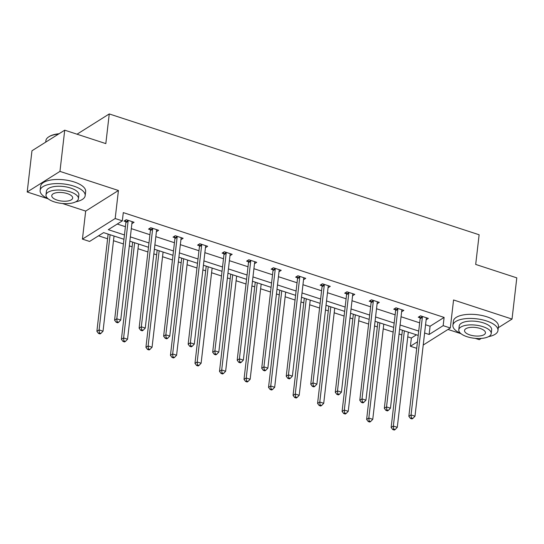 <?xml version="1.0" encoding="UTF-8"?>
<svg xmlns="http://www.w3.org/2000/svg" width="544" height="544" viewBox="0 0 544 544"><rect width="100%" height="100%" fill="white"/><g stroke="black" fill="none" stroke-linecap="round" stroke-linejoin="round"><path stroke-width="0.82" d="M475.218 338.341L479.278 339.667L481.277 338.416M498.284 327.719L512.033 319.07L453.56 299.968L450.316 327.991L423.225 345.032M64.722 130.179L59.956 171.394L27.2 191.991L31.967 150.776L64.722 130.179L105.828 143.609L109.256 113.941L479.128 234.763L475.694 264.432L516.8 277.862L512.033 319.07M447.998 329.453L460.999 333.696M416.718 348.316L410.407 346.256L417.466 341.816M407.755 336.831L411.366 338.014L410.407 346.256M98.539 235.817L107.59 238.775M113.499 240.706L123.406 243.943M129.316 245.874L132.11 246.786M138.02 248.717L147.927 251.954M153.836 253.885L156.631 254.796M162.54 256.727L172.448 259.964M178.357 261.895L181.152 262.806M187.061 264.738L196.976 267.974M202.878 269.906L205.68 270.817M211.582 272.748L221.496 275.985M227.399 277.916L230.2 278.834M236.103 280.758L246.017 283.995M251.926 285.926L254.721 286.844M260.63 288.769L270.538 292.006M276.447 293.937L279.242 294.855M285.151 296.779L295.059 300.016M300.968 301.947L303.763 302.865M309.672 304.79L319.58 308.026M325.489 309.958L328.284 310.876M334.193 312.8L344.1 316.037M350.01 317.968L352.804 318.886M358.714 320.81L368.628 324.047M374.53 325.978L377.332 326.896M383.234 328.821L393.149 332.058M399.051 333.989L401.853 334.907M123.95 239.272L103.612 232.628L89.583 241.448L82.43 239.115L115.185 218.518L122.339 220.85L108.304 229.677L124.447 234.947M62.438 203.497L85.673 211.092L82.43 239.115M27.2 191.991L48.219 198.852M109.256 113.941L77.03 134.205M156.407 231.662L158.61 230.282L150.749 227.712L148.532 229.106L150.294 229.677M205.448 247.683L207.652 246.303L199.791 243.732L197.581 245.126L199.335 245.698M254.497 263.704L256.693 262.324L248.832 259.753L246.622 261.147L248.377 261.718M303.538 279.725L305.735 278.344L297.881 275.774L295.664 277.168L297.425 277.739M352.58 295.746L354.783 294.365L346.922 291.795L344.706 293.189L346.467 293.76M401.622 311.766L403.825 310.386L395.964 307.816L393.754 309.21L395.508 309.781M117.259 224.046L125.406 226.705M131.308 228.636L149.926 234.716M155.829 236.647L174.447 242.726M180.35 244.657L198.968 250.736M204.877 252.668L223.489 258.747M229.398 260.678L248.01 266.757M253.919 268.688L272.53 274.768M278.44 276.699L297.051 282.778M302.96 284.709L321.579 290.788M327.481 292.72L346.1 298.799M352.002 300.73L370.62 306.809M376.53 308.74L395.141 314.82M401.05 316.751L419.662 322.837M425.571 324.761L430.086 326.237L444.115 317.417L123.291 212.609L122.339 220.85M426.149 319.777L428.346 318.396L420.485 315.826L418.275 317.22L420.029 317.791M377.101 303.756L379.304 302.376L371.443 299.805L369.226 301.199L370.988 301.77M328.059 287.735L330.256 286.355L322.402 283.784L320.185 285.178L321.946 285.75M279.018 271.714L281.214 270.334L273.353 267.764L271.143 269.158L272.904 269.729M229.976 255.694L232.172 254.313L224.312 251.743L222.102 253.137L223.856 253.708M180.928 239.673L183.131 238.292L175.27 235.722L173.053 237.116L174.814 237.687M131.886 223.652L134.082 222.272L126.228 219.701L124.012 221.095L125.773 221.666M444.115 317.417L443.163 325.659L450.316 327.991M85.673 211.092L118.429 190.495L59.956 171.394M118.429 190.495L115.185 218.518M424.619 333.003L429.134 334.478L443.163 325.659M130.356 236.878L148.968 242.957M154.877 244.888L173.495 250.968M179.398 252.899L198.016 258.978M203.918 260.909L222.537 266.988M228.439 268.92L247.058 274.999M252.967 276.93L271.578 283.009M277.488 284.94L296.099 291.02M302.008 292.951L320.62 299.037M326.529 300.961L345.141 307.047M351.05 308.972L369.668 315.058M375.571 316.982L394.189 323.068M400.092 324.992L418.71 331.078M418.207 335.396L399.595 329.317M393.686 327.386L375.074 321.307M369.165 319.376L350.554 313.296M344.644 311.365L326.033 305.286M320.124 303.355L301.505 297.276M295.603 295.344L276.984 289.258M271.082 287.334L252.464 281.248M246.554 279.324L227.943 273.238M222.034 271.313L203.422 265.227M197.513 263.303L178.901 257.217M172.992 255.292L154.38 249.206M148.471 247.282L129.853 241.196M411.366 338.014L416.446 334.818M430.086 326.237L429.134 334.478M422.355 317.329L420.138 318.716L408.85 416.303L411.06 414.916L422.355 317.329A1.816 1.482 57.8 0 0 422.307 316.676L422.246 316.404M411.325 417.86L410.441 418.418L412.012 418.928L412.903 418.37L411.325 417.86L411.06 414.916L414.99 416.194L426.278 318.614A1.816 1.482 57.8 0 1 426.469 318.036L426.584 317.818M420.138 318.716A1.816 1.482 57.8 0 0 420.097 318.063L419.682 316.336M408.85 416.303L410.441 418.418M412.903 418.37L414.99 416.194M402.39 330.228L391.143 427.441L393.36 426.047L397.283 427.332L408.299 332.16M404.369 330.874L393.36 426.047L393.625 428.992L392.741 429.549L394.312 430.059L395.196 429.508L393.625 428.992M397.283 427.332L395.196 429.508M392.741 429.549L391.143 427.441M488.526 336.661A22.678 9.16 -173.4 0 0 497.957 330.507A22.678 9.16 -173.4 0 0 486.499 320.94A22.678 9.16 -173.4 0 0 452.907 325.292A22.678 9.16 -173.4 0 0 460.693 333.445M497.957 330.507L498.44 326.38A22.678 9.16 -173.4 0 0 486.975 316.819A22.678 9.16 -173.4 0 0 453.383 321.171L452.907 325.292M458.776 329.814L459.218 326.019A16.327 6.596 6.6 0 1 483.398 322.884A16.327 6.596 6.6 0 1 491.654 329.773L491.212 333.567A16.327 6.596 -173.4 0 0 482.963 326.679A16.327 6.596 -173.4 0 0 458.776 329.814A16.327 6.596 -173.4 0 0 467.031 336.702A16.327 6.596 -173.4 0 0 491.212 333.567M480.128 328.46A10.52 4.25 -173.4 0 0 464.542 330.48A10.52 4.25 -173.4 0 0 469.86 334.92A10.52 4.25 -173.4 0 0 485.445 332.901A10.52 4.25 -173.4 0 0 480.128 328.46M75.738 201.817A22.678 9.16 -173.4 0 0 85.177 195.663A22.678 9.16 -173.4 0 0 73.719 186.096A22.678 9.16 -173.4 0 0 40.127 190.448A22.678 9.16 -173.4 0 0 47.906 198.601M85.177 195.663L85.653 191.542A22.678 9.16 -173.4 0 0 74.195 181.975A22.678 9.16 -173.4 0 0 40.603 186.327L40.127 190.448M45.995 194.97L46.437 191.175A16.327 6.596 6.6 0 1 70.618 188.04A16.327 6.596 6.6 0 1 78.873 194.929L78.431 198.723A16.327 6.596 -173.4 0 0 70.183 191.835A16.327 6.596 -173.4 0 0 45.995 194.97A16.327 6.596 -173.4 0 0 54.25 201.858A16.327 6.596 -173.4 0 0 78.431 198.723M67.347 193.616A10.52 4.25 -173.4 0 0 51.762 195.636A10.52 4.25 -173.4 0 0 57.079 200.076A10.52 4.25 -173.4 0 0 72.665 198.057A10.52 4.25 -173.4 0 0 67.347 193.616M58.602 134.028A22.678 9.16 -173.4 0 0 48.668 136.911A22.678 9.16 -173.4 0 0 45.886 140.665L45.716 142.134M48.668 136.911L49.198 136.571A22.134 8.942 6.6 0 1 59.065 133.742M397.827 309.318L395.617 310.706L384.329 408.292L386.539 406.905L397.827 309.318A1.816 1.482 57.8 0 0 397.786 308.666L397.725 308.394M386.804 409.85L385.92 410.407L387.491 410.917L388.375 410.36L386.804 409.85L386.539 406.905L390.47 408.184L401.758 310.604A1.816 1.482 57.8 0 1 401.948 310.019L402.064 309.808M395.617 310.706A1.816 1.482 57.8 0 0 395.576 310.053L395.162 308.326M384.329 408.292L385.92 410.407M388.375 410.36L390.47 408.184M373.306 301.308L371.096 302.695L359.802 400.282L362.018 398.895L373.306 301.308A1.816 1.482 57.8 0 0 373.266 300.655L373.204 300.383M362.284 401.839L361.4 402.397L362.97 402.907L363.854 402.349L362.284 401.839L362.018 398.895L365.949 400.173L377.237 302.593A1.816 1.482 57.8 0 1 377.42 302.008L377.543 301.798M371.096 302.695A1.816 1.482 57.8 0 0 371.056 302.042L370.641 300.315M359.802 400.282L361.4 402.397M363.854 402.349L365.949 400.173M377.869 322.218L366.622 419.431L368.832 418.037L372.762 419.322L383.778 324.149M379.848 322.864L368.832 418.037L369.104 420.981L368.22 421.539L369.791 422.049L370.675 421.498L369.104 420.981M372.762 419.322L370.675 421.498M368.22 421.539L366.622 419.431M353.348 314.208L342.101 411.42L344.311 410.026L348.242 411.312L359.258 316.139M355.327 314.854L344.311 410.026L344.583 412.971L343.692 413.528L345.27 414.038L346.154 413.488L344.583 412.971M348.242 411.312L346.154 413.488M343.692 413.528L342.101 411.42M348.786 293.298L346.576 294.685L335.281 392.272L337.498 390.884L348.786 293.298A1.816 1.482 57.8 0 0 348.745 292.645L348.677 292.373M337.763 393.829L336.879 394.386L338.45 394.896L339.334 394.339L337.763 393.829L337.498 390.884L341.428 392.163L352.716 294.576A1.816 1.482 57.8 0 1 352.9 293.998L353.022 293.787M346.576 294.685A1.816 1.482 57.8 0 0 346.528 294.032L346.12 292.298M335.281 392.272L336.879 394.386M339.334 394.339L341.428 392.163M328.828 306.197L317.58 403.41L319.79 402.016L323.721 403.301L334.73 308.128M330.806 306.843L319.79 402.016L320.056 404.96L319.172 405.518L320.742 406.028L321.633 405.477L320.056 404.96M323.721 403.301L321.633 405.477M319.172 405.518L317.58 403.41M324.265 285.287L322.055 286.674L310.76 384.261L312.977 382.874L324.265 285.287A1.816 1.482 57.8 0 0 324.224 284.634L324.156 284.362M313.242 385.818L312.358 386.376L313.929 386.886L314.813 386.328L313.242 385.818L312.977 382.874L316.9 384.152L328.195 286.566A1.816 1.482 57.8 0 1 328.379 285.988L328.501 285.777M322.055 286.674A1.816 1.482 57.8 0 0 322.007 286.022L321.599 284.288M310.76 384.261L312.358 386.376M314.813 386.328L316.9 384.152M304.307 298.187L293.06 395.4L295.27 394.006L299.2 395.291L310.209 300.118M306.279 298.833L295.27 394.006L295.535 396.95L294.651 397.508L296.222 398.018L297.106 397.467L295.535 396.95M299.2 395.291L297.106 397.467M294.651 397.508L293.06 395.4M299.744 277.277L297.527 278.664L286.239 376.251L288.449 374.864L299.744 277.277A1.816 1.482 57.8 0 0 299.703 276.624L299.635 276.352M288.721 377.808L287.837 378.366L289.408 378.876L290.292 378.318L288.721 377.808L288.449 374.864L292.38 376.142L303.674 278.555A1.816 1.482 57.8 0 1 303.858 277.977L303.98 277.766M297.527 278.664A1.816 1.482 57.8 0 0 297.486 278.011L297.072 276.277M286.239 376.251L287.837 378.366M290.292 378.318L292.38 376.142M279.786 290.176L268.532 387.389L270.749 385.995L274.679 387.28L285.688 292.108M281.758 290.822L270.749 385.995L271.014 388.94L270.13 389.497L271.701 390.007L272.585 389.456L271.014 388.94M274.679 387.28L272.585 389.456M270.13 389.497L268.532 387.389M275.223 269.266L273.006 270.654L261.718 368.24L263.928 366.853L275.223 269.266A1.816 1.482 57.8 0 0 275.182 268.614L275.114 268.342M264.2 369.798L263.31 370.355L264.887 370.865L265.771 370.308L264.2 369.798L263.928 366.853L267.859 368.132L279.154 270.545A1.816 1.482 57.8 0 1 279.337 269.967L279.46 269.756M273.006 270.654A1.816 1.482 57.8 0 0 272.966 270.001L272.551 268.267M261.718 368.24L263.31 370.355M265.771 370.308L267.859 368.132M255.258 282.166L244.011 379.372L246.228 377.985L250.158 379.27L261.168 284.097M257.237 282.812L246.228 377.985L246.493 380.929L245.609 381.487L247.18 381.997L248.064 381.446L246.493 380.929M250.158 379.27L248.064 381.446M245.609 381.487L244.011 379.372M250.702 261.256L248.486 262.643L237.198 360.23L239.408 358.843L250.702 261.256A1.816 1.482 57.8 0 0 250.655 260.603L250.594 260.331M239.673 361.787L238.789 362.345L240.36 362.855L241.25 362.297L239.673 361.787L239.408 358.843L243.338 360.121L254.633 262.534A1.816 1.482 57.8 0 1 254.816 261.956L254.932 261.746M248.486 262.643A1.816 1.482 57.8 0 0 248.445 261.99L248.03 260.256M237.198 360.23L238.789 362.345M241.25 362.297L243.338 360.121M230.738 274.156L219.49 371.362L221.707 369.974L225.638 371.26L236.647 276.087M232.716 274.802L221.707 369.974L221.972 372.919L221.088 373.476L222.659 373.986L223.543 373.429L221.972 372.919M225.638 371.26L223.543 373.429M221.088 373.476L219.49 371.362M226.175 253.246L223.965 254.633L212.677 352.22L214.887 350.832L226.175 253.246A1.816 1.482 57.8 0 0 226.134 252.593L226.073 252.321M215.152 353.777L214.268 354.334L215.839 354.844L216.723 354.287L215.152 353.777L214.887 350.832L218.817 352.111L230.105 254.524A1.816 1.482 57.8 0 1 230.296 253.946L230.411 253.735M223.965 254.633A1.816 1.482 57.8 0 0 223.924 253.98L223.509 252.246M212.677 352.22L214.268 354.334M216.723 354.287L218.817 352.111M206.217 266.145L194.97 363.351L197.186 361.964L201.11 363.249L212.126 268.076M208.196 266.791L197.186 361.964L197.452 364.908L196.568 365.466L198.138 365.976L199.022 365.418L197.452 364.908M201.11 363.249L199.022 365.418M196.568 365.466L194.97 363.351M201.654 245.235L199.444 246.622L188.149 344.209L190.366 342.815L201.654 245.235A1.816 1.482 57.8 0 0 201.613 244.582L201.552 244.31M190.631 345.766L189.747 346.324L191.318 346.834L192.202 346.276L190.631 345.766L190.366 342.815L194.296 344.1L205.584 246.514A1.816 1.482 57.8 0 1 205.768 245.936L205.89 245.725M199.444 246.622A1.816 1.482 57.8 0 0 199.403 245.97L198.988 244.236M188.149 344.209L189.747 346.324M192.202 346.276L194.296 344.1M181.696 258.135L170.449 355.341L172.659 353.954L176.589 355.239L187.605 260.066M183.675 258.781L172.659 353.954L172.931 356.898L172.04 357.456L173.618 357.966L174.502 357.408L172.931 356.898M176.589 355.239L174.502 357.408M172.04 357.456L170.449 355.341M177.133 237.225L174.923 238.612L163.628 336.199L165.845 334.805L177.133 237.225A1.816 1.482 57.8 0 0 177.092 236.572L177.024 236.3M166.11 337.756L165.226 338.314L166.797 338.824L167.681 338.266L166.11 337.756L165.845 334.805L169.776 336.09L181.064 238.503A1.816 1.482 57.8 0 1 181.247 237.925L181.37 237.714M174.923 238.612A1.816 1.482 57.8 0 0 174.882 237.959L174.468 236.225M163.628 336.199L165.226 338.314M167.681 338.266L169.776 336.09M157.175 250.124L145.928 347.33L148.138 345.943L152.068 347.228L163.084 252.056M159.154 250.77L148.138 345.943L148.41 348.888L147.519 349.445L149.097 349.955L149.981 349.398L148.41 348.888M152.068 347.228L149.981 349.398M147.519 349.445L145.928 347.33M152.612 229.214L150.402 230.602L139.108 328.188L141.324 326.794L152.612 229.214A1.816 1.482 57.8 0 0 152.572 228.562L152.504 228.29M141.59 329.746L140.706 330.296L142.276 330.813L143.16 330.256L141.59 329.746L141.324 326.794L145.255 328.08L156.543 230.493A1.816 1.482 57.8 0 1 156.726 229.915L156.849 229.704M150.402 230.602A1.816 1.482 57.8 0 0 150.355 229.949L149.947 228.215M139.108 328.188L140.706 330.296M143.16 330.256L145.255 328.08M132.654 242.114L121.407 339.32L123.617 337.933L127.548 339.218L138.557 244.045M134.633 242.76L123.617 337.933L123.882 340.877L122.998 341.435L124.569 341.945L125.46 341.387L123.882 340.877M127.548 339.218L125.46 341.387M122.998 341.435L121.407 339.32M128.092 221.204L125.882 222.591L114.587 320.178L116.804 318.784L128.092 221.204A1.816 1.482 57.8 0 0 128.051 220.551L127.983 220.279M117.069 321.735L116.185 322.286L117.756 322.803L118.64 322.245L117.069 321.735L116.804 318.784L120.727 320.069L132.022 222.482A1.816 1.482 57.8 0 1 132.206 221.904L132.328 221.694M125.882 222.591A1.816 1.482 57.8 0 0 125.834 221.938L125.426 220.204M114.587 320.178L116.185 322.286M118.64 322.245L120.727 320.069M108.134 234.104L96.886 331.31L99.096 329.922L103.027 331.208L114.036 236.028M110.106 234.75L99.096 329.922L99.362 332.867L98.478 333.424L100.048 333.934L100.932 333.377L99.362 332.867M103.027 331.208L100.932 333.377M98.478 333.424L96.886 331.31M422.307 316.676L420.097 318.063M397.786 308.666L395.576 310.053M373.266 300.655L371.056 302.042M348.745 292.645L346.528 294.032M324.224 284.634L322.007 286.022M299.703 276.624L297.486 278.011M275.182 268.614L272.966 270.001M250.655 260.603L248.445 261.99M226.134 252.593L223.924 253.98M201.613 244.582L199.403 245.97M177.092 236.572L174.882 237.959M152.572 228.562L150.355 229.949M128.051 220.551L125.834 221.938"/></g></svg>
